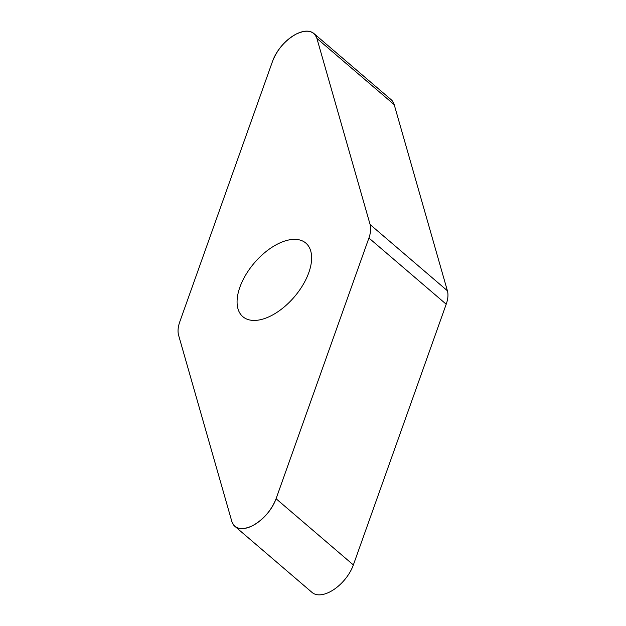 <?xml version="1.0" encoding="UTF-8"?>
<svg xmlns="http://www.w3.org/2000/svg" width="626" height="626" viewBox="0 0 626 626"><rect width="100%" height="100%" fill="white"/><g stroke="black" fill="none" stroke-linecap="round" stroke-linejoin="round"><path stroke-width="0.94" d="M313.869 33.491L391.156 99.698A30.267 16.393 130.6 0 1 394.2 104.644L447.394 290.754A30.267 16.393 130.6 0 1 446.205 304.22L353.361 564.942A30.267 16.393 130.6 0 1 333.838 589.551A30.267 16.393 130.6 0 1 312.131 592.509L234.844 526.302A30.267 16.393 -49.4 0 0 256.55 523.344A30.267 16.393 -49.4 0 0 276.074 498.734L368.917 238.013A30.267 16.393 -49.4 0 0 370.115 224.546L316.912 38.436A30.267 16.393 -49.4 0 0 313.869 33.491A30.267 16.393 -49.4 0 0 292.162 36.449A30.267 16.393 -49.4 0 0 272.639 61.058L179.795 321.78A30.267 16.393 -49.4 0 0 178.606 335.246L231.8 521.356A30.267 16.393 -49.4 0 0 234.844 526.302M271.175 315.731A48.429 26.237 -49.4 0 0 306.208 278.828A48.429 26.237 -49.4 0 0 305.864 243.115A48.429 26.237 -49.4 0 0 254.43 262.826A48.429 26.237 -49.4 0 0 242.849 316.678A48.429 26.237 -49.4 0 0 271.175 315.731M368.91 238.036C370.741 232.802 371.14 228.294 370.107 224.531L316.92 38.476C313.892 30.604 306.975 29.14 296.161 34.086C285.245 40.244 277.396 49.251 272.615 61.113L179.803 321.756C177.972 326.999 177.573 331.498 178.606 335.27L231.792 521.325C234.82 529.189 241.738 530.652 252.552 525.707C263.468 519.549 271.316 510.542 276.097 498.687L368.91 238.036M446.205 304.22L368.917 238.013M276.074 498.734L353.361 564.942M394.2 104.644L316.912 38.436M370.115 224.546L447.394 290.754"/></g></svg>
